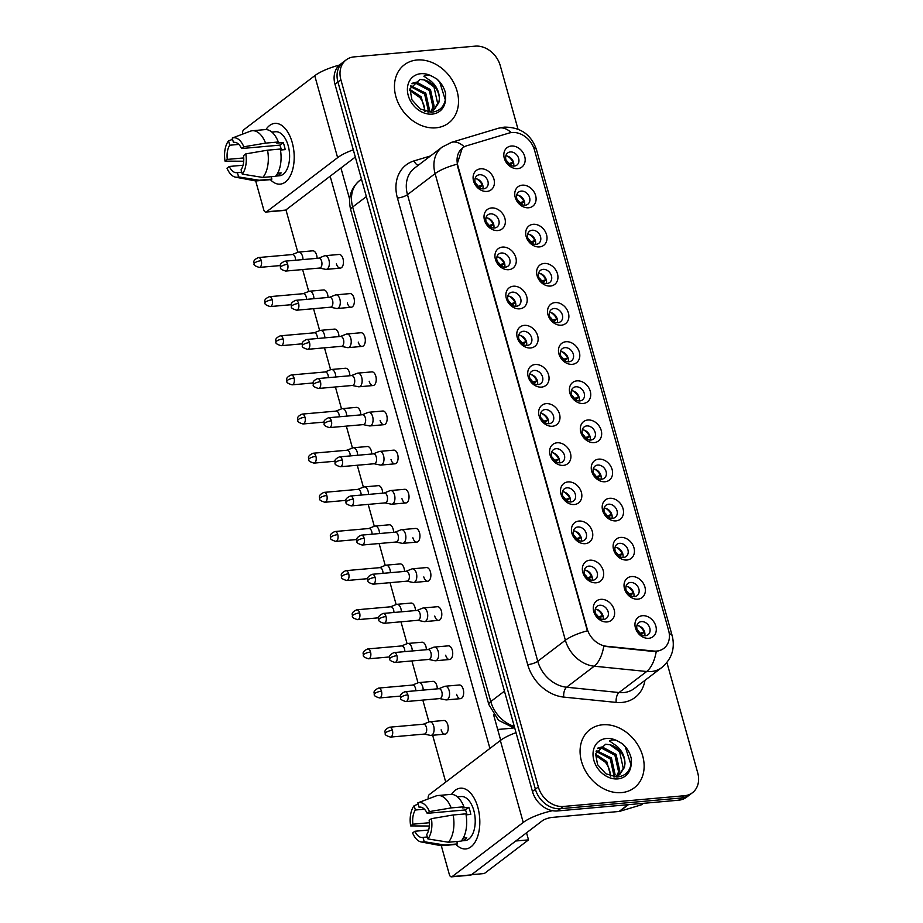 <?xml version="1.0" encoding="UTF-8"?>
<svg xmlns="http://www.w3.org/2000/svg" width="923" height="923" viewBox="0 0 923 923"><rect width="100%" height="100%" fill="white"/><g stroke="black" fill="none" stroke-linecap="round" stroke-linejoin="round"><path stroke-width="1.38" d="M497.832 230.554A12.195 9.692 -127.3 0 1 484.483 220.159A12.195 9.692 -127.3 0 1 491.521 207.952A12.195 9.692 -127.3 0 1 504.881 218.347A12.195 9.692 -127.3 0 1 497.832 230.554M490.494 213.871A7.626 6.057 52.7 0 0 487.852 214.874A7.626 6.057 52.7 0 0 486.721 223.112A7.626 6.057 52.7 0 0 494.44 228.004A7.626 6.057 52.7 0 0 497.093 227A7.626 6.057 52.7 0 0 498.224 218.763A7.626 6.057 52.7 0 0 490.494 213.871M508.758 269.701A12.195 9.692 -127.3 0 1 495.409 259.294A12.195 9.692 -127.3 0 1 502.447 247.087A12.195 9.692 -127.3 0 1 515.807 257.482A12.195 9.692 -127.3 0 1 508.758 269.701M501.42 253.006A7.626 6.057 52.7 0 0 498.778 254.01A7.626 6.057 52.7 0 0 497.647 262.247A7.626 6.057 52.7 0 0 505.366 267.139A7.626 6.057 52.7 0 0 508.019 266.136A7.626 6.057 52.7 0 0 509.15 257.898A7.626 6.057 52.7 0 0 501.42 253.006M519.695 308.836A12.195 9.692 -127.3 0 1 506.335 298.441A12.195 9.692 -127.3 0 1 513.384 286.222A12.195 9.692 -127.3 0 1 526.733 296.629A12.195 9.692 -127.3 0 1 519.695 308.836M512.357 292.153A7.626 6.057 52.7 0 0 509.704 293.145A7.626 6.057 52.7 0 0 508.573 301.394A7.626 6.057 52.7 0 0 516.292 306.274A7.626 6.057 52.7 0 0 518.945 305.282A7.626 6.057 52.7 0 0 520.076 297.033A7.626 6.057 52.7 0 0 512.357 292.153M530.621 347.971A12.195 9.692 -127.3 0 1 517.261 337.576A12.195 9.692 -127.3 0 1 524.31 325.369A12.195 9.692 -127.3 0 1 537.659 335.764A12.195 9.692 -127.3 0 1 530.621 347.971M523.283 331.288A7.626 6.057 52.7 0 0 520.63 332.292A7.626 6.057 52.7 0 0 519.499 340.529A7.626 6.057 52.7 0 0 527.229 345.421A7.626 6.057 52.7 0 0 529.871 344.417A7.626 6.057 52.7 0 0 531.002 336.18A7.626 6.057 52.7 0 0 523.283 331.288M541.547 387.106A12.195 9.692 -127.3 0 1 528.187 376.711A12.195 9.692 -127.3 0 1 535.236 364.504A12.195 9.692 -127.3 0 1 548.585 374.9A12.195 9.692 -127.3 0 1 541.547 387.106M534.209 370.423A7.626 6.057 52.7 0 0 531.567 371.427A7.626 6.057 52.7 0 0 530.425 379.665A7.626 6.057 52.7 0 0 538.155 384.556A7.626 6.057 52.7 0 0 540.797 383.553A7.626 6.057 52.7 0 0 541.928 375.315A7.626 6.057 52.7 0 0 534.209 370.423M552.473 426.253A12.195 9.692 -127.3 0 1 539.113 415.846A12.195 9.692 -127.3 0 1 546.162 403.639A12.195 9.692 -127.3 0 1 559.523 414.046A12.195 9.692 -127.3 0 1 552.473 426.253M545.135 409.57A7.626 6.057 52.7 0 0 542.493 410.562A7.626 6.057 52.7 0 0 541.363 418.8A7.626 6.057 52.7 0 0 549.081 423.692A7.626 6.057 52.7 0 0 551.723 422.688A7.626 6.057 52.7 0 0 552.854 414.45A7.626 6.057 52.7 0 0 545.135 409.57M563.399 465.388A12.195 9.692 -127.3 0 1 550.05 454.993A12.195 9.692 -127.3 0 1 557.088 442.786A12.195 9.692 -127.3 0 1 570.449 453.181A12.195 9.692 -127.3 0 1 563.399 465.388M556.061 448.705A7.626 6.057 52.7 0 0 553.419 449.709A7.626 6.057 52.7 0 0 552.289 457.946A7.626 6.057 52.7 0 0 560.007 462.838A7.626 6.057 52.7 0 0 562.649 461.835A7.626 6.057 52.7 0 0 563.78 453.597A7.626 6.057 52.7 0 0 556.061 448.705M574.325 504.523A12.195 9.692 -127.3 0 1 560.976 494.128A12.195 9.692 -127.3 0 1 568.014 481.921A12.195 9.692 -127.3 0 1 581.375 492.317A12.195 9.692 -127.3 0 1 574.325 504.523M566.987 487.84A7.626 6.057 52.7 0 0 564.345 488.844A7.626 6.057 52.7 0 0 563.215 497.082A7.626 6.057 52.7 0 0 570.933 501.974A7.626 6.057 52.7 0 0 573.587 500.97A7.626 6.057 52.7 0 0 574.717 492.732A7.626 6.057 52.7 0 0 566.987 487.84M585.251 543.67A12.195 9.692 -127.3 0 1 571.902 533.263A12.195 9.692 -127.3 0 1 578.94 521.057A12.195 9.692 -127.3 0 1 592.301 531.452A12.195 9.692 -127.3 0 1 585.251 543.67M577.913 526.975A7.626 6.057 52.7 0 0 575.271 527.979A7.626 6.057 52.7 0 0 574.141 536.217A7.626 6.057 52.7 0 0 581.859 541.109A7.626 6.057 52.7 0 0 584.513 540.105A7.626 6.057 52.7 0 0 585.644 531.867A7.626 6.057 52.7 0 0 577.913 526.975M596.189 582.805A12.195 9.692 -127.3 0 1 582.828 572.41A12.195 9.692 -127.3 0 1 589.878 560.192A12.195 9.692 -127.3 0 1 603.227 570.599A12.195 9.692 -127.3 0 1 596.189 582.805M588.851 566.122A7.626 6.057 52.7 0 0 586.197 567.114A7.626 6.057 52.7 0 0 585.067 575.364A7.626 6.057 52.7 0 0 592.785 580.244A7.626 6.057 52.7 0 0 595.439 579.252A7.626 6.057 52.7 0 0 596.57 571.002A7.626 6.057 52.7 0 0 588.851 566.122M607.115 621.94A12.195 9.692 -127.3 0 1 593.754 611.545A12.195 9.692 -127.3 0 1 600.804 599.339A12.195 9.692 -127.3 0 1 614.153 609.734A12.195 9.692 -127.3 0 1 607.115 621.94M599.777 605.257A7.626 6.057 52.7 0 0 597.123 606.261A7.626 6.057 52.7 0 0 595.993 614.499A7.626 6.057 52.7 0 0 603.723 619.391A7.626 6.057 52.7 0 0 606.365 618.387A7.626 6.057 52.7 0 0 607.496 610.149A7.626 6.057 52.7 0 0 599.777 605.257M486.906 191.419A12.195 9.692 -127.3 0 1 473.557 181.023A12.195 9.692 -127.3 0 1 480.595 168.817A12.195 9.692 -127.3 0 1 493.955 179.212A12.195 9.692 -127.3 0 1 486.906 191.419M479.568 174.735A7.626 6.057 52.7 0 0 476.926 175.739A7.626 6.057 52.7 0 0 475.795 183.977A7.626 6.057 52.7 0 0 483.514 188.857A7.626 6.057 52.7 0 0 486.156 187.865A7.626 6.057 52.7 0 0 487.286 179.627A7.626 6.057 52.7 0 0 479.568 174.735M528.579 207.779A12.195 9.692 -127.3 0 1 515.23 197.384A12.195 9.692 -127.3 0 1 522.268 185.165A12.195 9.692 -127.3 0 1 535.628 195.572A12.195 9.692 -127.3 0 1 528.579 207.779M521.241 191.096A7.626 6.057 52.7 0 0 518.599 192.088A7.626 6.057 52.7 0 0 517.468 200.337A7.626 6.057 52.7 0 0 525.187 205.218A7.626 6.057 52.7 0 0 527.829 204.225A7.626 6.057 52.7 0 0 528.971 195.976A7.626 6.057 52.7 0 0 521.241 191.096M539.505 246.914A12.195 9.692 -127.3 0 1 526.156 236.519A12.195 9.692 -127.3 0 1 533.194 224.312A12.195 9.692 -127.3 0 1 546.554 234.707A12.195 9.692 -127.3 0 1 539.505 246.914M532.167 230.231A7.626 6.057 52.7 0 0 529.525 231.235A7.626 6.057 52.7 0 0 528.394 239.472A7.626 6.057 52.7 0 0 536.113 244.364A7.626 6.057 52.7 0 0 538.767 243.36A7.626 6.057 52.7 0 0 539.897 235.123A7.626 6.057 52.7 0 0 532.167 230.231M550.443 286.049A12.195 9.692 -127.3 0 1 537.082 275.654A12.195 9.692 -127.3 0 1 544.12 263.447A12.195 9.692 -127.3 0 1 557.48 273.843A12.195 9.692 -127.3 0 1 550.443 286.049M543.105 269.366A7.626 6.057 52.7 0 0 540.451 270.37A7.626 6.057 52.7 0 0 539.32 278.608A7.626 6.057 52.7 0 0 547.039 283.499A7.626 6.057 52.7 0 0 549.693 282.496A7.626 6.057 52.7 0 0 550.823 274.258A7.626 6.057 52.7 0 0 543.105 269.366M561.369 325.196A12.195 9.692 -127.3 0 1 548.008 314.789A12.195 9.692 -127.3 0 1 555.058 302.582A12.195 9.692 -127.3 0 1 568.406 312.989A12.195 9.692 -127.3 0 1 561.369 325.196M554.031 308.513A7.626 6.057 52.7 0 0 551.377 309.505A7.626 6.057 52.7 0 0 550.246 317.743A7.626 6.057 52.7 0 0 557.977 322.635A7.626 6.057 52.7 0 0 560.619 321.631A7.626 6.057 52.7 0 0 561.749 313.393A7.626 6.057 52.7 0 0 554.031 308.513M572.295 364.331A12.195 9.692 -127.3 0 1 558.934 353.936A12.195 9.692 -127.3 0 1 565.984 341.729A12.195 9.692 -127.3 0 1 579.332 352.125A12.195 9.692 -127.3 0 1 572.295 364.331M564.957 347.648A7.626 6.057 52.7 0 0 562.303 348.652A7.626 6.057 52.7 0 0 561.172 356.889A7.626 6.057 52.7 0 0 568.903 361.77A7.626 6.057 52.7 0 0 571.545 360.778A7.626 6.057 52.7 0 0 572.675 352.54A7.626 6.057 52.7 0 0 564.957 347.648M583.221 403.466A12.195 9.692 -127.3 0 1 569.86 393.071A12.195 9.692 -127.3 0 1 576.91 380.864A12.195 9.692 -127.3 0 1 590.27 391.26A12.195 9.692 -127.3 0 1 583.221 403.466M575.883 386.783A7.626 6.057 52.7 0 0 573.241 387.787A7.626 6.057 52.7 0 0 572.11 396.025A7.626 6.057 52.7 0 0 579.829 400.917A7.626 6.057 52.7 0 0 582.471 399.913A7.626 6.057 52.7 0 0 583.601 391.675A7.626 6.057 52.7 0 0 575.883 386.783M594.147 442.613A12.195 9.692 -127.3 0 1 580.786 432.206A12.195 9.692 -127.3 0 1 587.836 420A12.195 9.692 -127.3 0 1 601.196 430.395A12.195 9.692 -127.3 0 1 594.147 442.613M586.809 425.918A7.626 6.057 52.7 0 0 584.167 426.922A7.626 6.057 52.7 0 0 583.036 435.16A7.626 6.057 52.7 0 0 590.755 440.052A7.626 6.057 52.7 0 0 593.397 439.048A7.626 6.057 52.7 0 0 594.527 430.81A7.626 6.057 52.7 0 0 586.809 425.918M605.073 481.748A12.195 9.692 -127.3 0 1 591.724 471.353A12.195 9.692 -127.3 0 1 598.762 459.135A12.195 9.692 -127.3 0 1 612.122 469.542A12.195 9.692 -127.3 0 1 605.073 481.748M597.735 465.065A7.626 6.057 52.7 0 0 595.093 466.057A7.626 6.057 52.7 0 0 593.962 474.307A7.626 6.057 52.7 0 0 601.681 479.187A7.626 6.057 52.7 0 0 604.323 478.195A7.626 6.057 52.7 0 0 605.465 469.945A7.626 6.057 52.7 0 0 597.735 465.065M615.999 520.884A12.195 9.692 -127.3 0 1 602.65 510.488A12.195 9.692 -127.3 0 1 609.688 498.282A12.195 9.692 -127.3 0 1 623.048 508.677A12.195 9.692 -127.3 0 1 615.999 520.884M608.661 504.2A7.626 6.057 52.7 0 0 606.019 505.204A7.626 6.057 52.7 0 0 604.888 513.442A7.626 6.057 52.7 0 0 612.607 518.334A7.626 6.057 52.7 0 0 615.26 517.33A7.626 6.057 52.7 0 0 616.391 509.092A7.626 6.057 52.7 0 0 608.661 504.2M626.936 560.019A12.195 9.692 -127.3 0 1 613.576 549.623A12.195 9.692 -127.3 0 1 620.614 537.417A12.195 9.692 -127.3 0 1 633.974 547.812A12.195 9.692 -127.3 0 1 626.936 560.019M619.598 543.335A7.626 6.057 52.7 0 0 616.945 544.339A7.626 6.057 52.7 0 0 615.814 552.577A7.626 6.057 52.7 0 0 623.533 557.469A7.626 6.057 52.7 0 0 626.186 556.465A7.626 6.057 52.7 0 0 627.317 548.227A7.626 6.057 52.7 0 0 619.598 543.335M637.862 599.165A12.195 9.692 -127.3 0 1 624.502 588.759A12.195 9.692 -127.3 0 1 631.551 576.552A12.195 9.692 -127.3 0 1 644.9 586.959A12.195 9.692 -127.3 0 1 637.862 599.165M630.524 582.482A7.626 6.057 52.7 0 0 627.871 583.474A7.626 6.057 52.7 0 0 626.74 591.712A7.626 6.057 52.7 0 0 634.47 596.604A7.626 6.057 52.7 0 0 637.112 595.6A7.626 6.057 52.7 0 0 638.243 587.363A7.626 6.057 52.7 0 0 630.524 582.482M648.788 638.301A12.195 9.692 -127.3 0 1 635.428 627.905A12.195 9.692 -127.3 0 1 642.477 615.699A12.195 9.692 -127.3 0 1 655.826 626.094A12.195 9.692 -127.3 0 1 648.788 638.301M641.45 621.617A7.626 6.057 52.7 0 0 638.797 622.621A7.626 6.057 52.7 0 0 637.666 630.859A7.626 6.057 52.7 0 0 645.396 635.739A7.626 6.057 52.7 0 0 648.038 634.747A7.626 6.057 52.7 0 0 649.169 626.509A7.626 6.057 52.7 0 0 641.45 621.617M517.653 168.644A12.195 9.692 -127.3 0 1 504.293 158.237A12.195 9.692 -127.3 0 1 511.342 146.03A12.195 9.692 -127.3 0 1 524.702 156.425A12.195 9.692 -127.3 0 1 517.653 168.644M510.315 151.949A7.626 6.057 52.7 0 0 507.673 152.953A7.626 6.057 52.7 0 0 506.542 161.19A7.626 6.057 52.7 0 0 514.261 166.082A7.626 6.057 52.7 0 0 516.903 165.079A7.626 6.057 52.7 0 0 518.034 156.841A7.626 6.057 52.7 0 0 510.315 151.949M509.035 133.062A20.583 16.349 -127.3 0 1 511.942 132.508A20.583 16.349 -127.3 0 1 534.486 150.057L668.61 630.455A20.583 16.349 -127.3 0 1 663.868 648.361A20.583 16.349 -127.3 0 1 653.657 651.038L606.596 646.273A20.583 16.349 -127.3 0 1 587.132 628.748L457.866 165.794A20.583 16.349 -127.3 0 1 462.608 147.888A20.583 16.349 -127.3 0 1 466.842 145.742L509.035 133.062M505.804 155.86A7.626 6.057 -127.3 0 1 513.615 166.105M636.939 625.517A7.626 6.057 -127.3 0 1 644.739 635.762M626.013 586.382A7.626 6.057 -127.3 0 1 633.813 596.627M615.087 547.247A7.626 6.057 -127.3 0 1 622.887 557.492M604.161 508.1A7.626 6.057 -127.3 0 1 611.961 518.345M593.235 468.965A7.626 6.057 -127.3 0 1 601.035 479.21M582.298 429.83A7.626 6.057 -127.3 0 1 590.109 440.075M571.372 390.694A7.626 6.057 -127.3 0 1 579.183 400.94M560.446 351.548A7.626 6.057 -127.3 0 1 568.245 361.793M549.52 312.412A7.626 6.057 -127.3 0 1 557.319 322.658M538.594 273.277A7.626 6.057 -127.3 0 1 546.393 283.523M527.668 234.13A7.626 6.057 -127.3 0 1 535.467 244.376M516.742 194.995A7.626 6.057 -127.3 0 1 524.541 205.241M475.057 178.635A7.626 6.057 -127.3 0 1 482.867 188.88M595.266 609.168A7.626 6.057 -127.3 0 1 603.065 619.402M584.34 570.022A7.626 6.057 -127.3 0 1 592.139 580.267M573.414 530.887A7.626 6.057 -127.3 0 1 581.213 541.132M562.488 491.751A7.626 6.057 -127.3 0 1 570.287 501.997M551.562 452.605A7.626 6.057 -127.3 0 1 559.361 462.85M540.624 413.469A7.626 6.057 -127.3 0 1 548.435 423.715M529.698 374.334A7.626 6.057 -127.3 0 1 537.498 384.579M518.772 335.199A7.626 6.057 -127.3 0 1 526.572 345.433M507.846 296.052A7.626 6.057 -127.3 0 1 515.645 306.298M496.92 256.917A7.626 6.057 -127.3 0 1 504.719 267.162M485.994 217.782A7.626 6.057 -127.3 0 1 493.793 228.027M417.023 59.995A36.585 29.063 52.7 0 0 404.332 64.806A36.585 29.063 52.7 0 0 398.886 104.357A36.585 29.063 52.7 0 0 435.956 127.824A36.585 29.063 52.7 0 0 448.659 123.013A36.585 29.063 52.7 0 0 454.093 83.462A36.585 29.063 52.7 0 0 417.023 59.995A36.585 29.063 52.7 0 0 404.332 64.806A36.585 29.063 52.7 0 0 398.886 104.357A36.585 29.063 52.7 0 0 435.956 127.824A36.585 29.063 52.7 0 0 448.659 123.013A36.585 29.063 52.7 0 0 454.093 83.462A36.585 29.063 52.7 0 0 417.023 59.995M602.638 724.786A36.585 29.063 52.7 0 0 589.935 729.597A36.585 29.063 52.7 0 0 584.501 769.136A36.585 29.063 52.7 0 0 621.571 792.615A36.585 29.063 52.7 0 0 634.274 787.804A36.585 29.063 52.7 0 0 639.708 748.253A36.585 29.063 52.7 0 0 602.638 724.786A36.585 29.063 52.7 0 0 589.935 729.597A36.585 29.063 52.7 0 0 584.501 769.136A36.585 29.063 52.7 0 0 621.571 792.615A36.585 29.063 52.7 0 0 634.274 787.804A36.585 29.063 52.7 0 0 639.708 748.253A36.585 29.063 52.7 0 0 602.638 724.786M517.999 129.151L500.266 65.648A22.867 18.16 52.7 0 0 475.218 46.15L354.097 56.891A22.867 18.16 52.7 0 0 346.16 59.891L340.264 64.379A22.867 18.16 52.7 0 0 334.991 84.27L532.444 791.449A22.867 18.16 52.7 0 0 557.48 810.948L678.613 800.206L681.555 797.957A22.867 18.16 52.7 0 0 689.493 794.957A22.867 18.16 52.7 0 1 681.555 797.957L560.434 808.698L681.555 797.957L684.508 795.718A22.867 18.16 52.7 0 0 692.446 792.719A22.867 18.16 52.7 0 0 697.719 772.828L666.914 662.529M532.444 791.449L535.386 789.2A22.867 18.16 52.7 0 0 560.434 808.698A22.867 18.16 52.7 0 1 535.386 789.2L337.945 82.032L535.386 789.2L538.34 786.961A22.867 18.16 52.7 0 0 563.376 806.46L684.508 795.718M343.206 62.141A22.867 18.16 52.7 0 0 337.945 82.032A22.867 18.16 52.7 0 1 343.206 62.141M658.918 650.853L653.126 651.442L603.78 646.25A26.675 13.003 95.8 0 1 594.227 666.198A30.494 24.217 -127.3 0 1 565.384 640.239A26.675 7.257 164.4 0 1 587.386 630.824L457.508 166.071L457.104 164.213L462.25 148.176M346.16 59.891A22.867 18.16 52.7 0 0 340.887 79.782L538.34 786.961M678.613 800.206A22.867 18.16 52.7 0 0 686.55 797.207L692.446 792.719M510.673 157.902A12.195 9.692 -127.3 0 1 512.934 160.879M509.969 164.963L513.476 162.286M508.527 163.856L508.873 163.59A8.388 6.657 52.7 0 0 506.196 160.417M302.998 259.571A6.865 3.727 -95.1 0 0 302.548 256.386A6.865 3.727 -95.1 0 0 298.625 252.071A6.865 3.727 -95.1 0 0 298.037 252.221L292.199 254.552M295.568 260.228A4.95 2.688 -95.1 0 0 295.256 257.644A4.95 2.688 -95.1 0 0 292.418 254.54L258.44 257.552C251.471 260.69 254.598 263.009 254.102 263.816A4.95 1.35 164.4 0 1 254.736 262.847A4.95 1.35 -15.6 0 1 261.267 260.667A4.95 2.688 -95.1 0 0 258.44 257.552M508.873 163.59L513.453 162.194M512.969 162.24A11.434 9.08 52.7 0 0 507.362 156.079M479.925 180.677A12.195 9.692 -127.3 0 1 482.187 183.654M479.222 187.738L482.729 185.062M477.779 186.631L478.126 186.377A8.388 6.657 52.7 0 0 475.449 183.204M319.462 268.062L325.611 269.343A6.865 3.727 -95.1 0 0 326.223 269.378A6.865 3.727 -95.1 0 0 327.388 268.905A6.865 3.727 -95.1 0 0 328.934 260.021A6.865 3.727 -95.1 0 0 325.011 255.706A6.865 3.727 -95.1 0 0 324.423 255.856L318.585 258.198M319.243 268.016A4.95 2.688 -95.1 0 0 319.681 268.039A4.95 2.688 -95.1 0 0 320.523 267.705A4.95 2.688 -95.1 0 0 321.631 261.29A4.95 2.688 -95.1 0 0 318.804 258.175L284.826 261.186C277.858 264.324 280.984 266.643 280.488 267.451A4.95 1.35 164.4 0 1 281.123 266.493A4.95 1.35 -15.6 0 1 287.653 264.301A4.95 2.688 -95.1 0 0 284.826 261.186M478.126 186.377L482.706 184.981M482.221 185.015A11.434 9.08 52.7 0 0 476.614 178.866M521.599 197.037A12.195 9.692 -127.3 0 1 523.86 200.014M520.895 204.098L524.402 201.422M519.453 202.991L519.799 202.737A8.388 6.657 52.7 0 0 517.122 199.564M313.924 298.717A6.865 3.727 -95.1 0 0 313.474 295.522A6.865 3.727 -95.1 0 0 309.551 291.207A6.865 3.727 -95.1 0 0 308.963 291.356L303.125 293.699M306.494 299.375A4.95 2.688 -95.1 0 0 306.182 296.791A4.95 2.688 -95.1 0 0 303.344 293.676L269.366 296.687C262.397 299.825 265.536 302.144 265.039 302.952A4.95 1.35 164.4 0 1 265.662 301.994A4.95 1.35 -15.6 0 1 272.204 299.802A4.95 2.688 -95.1 0 0 269.366 296.687M519.799 202.737L524.379 201.329M523.895 201.376A11.434 9.08 52.7 0 0 518.288 195.226M532.525 236.173A12.195 9.692 -127.3 0 1 534.786 239.149M531.821 243.234L535.34 240.557M530.379 242.138L530.725 241.872A8.388 6.657 52.7 0 0 528.048 238.699M324.85 337.853A6.865 3.727 -95.1 0 0 324.4 334.657A6.865 3.727 -95.1 0 0 320.477 330.353A6.865 3.727 -95.1 0 0 319.889 330.492L314.062 332.834M317.431 338.51A4.95 2.688 -95.1 0 0 317.108 335.926A4.95 2.688 -95.1 0 0 314.281 332.811L280.292 335.822C273.323 338.96 276.462 341.279 275.965 342.098A4.95 1.35 164.4 0 1 276.588 341.129A4.95 1.35 -15.6 0 1 283.13 338.937A4.95 2.688 -95.1 0 0 280.292 335.822M530.725 241.872L535.305 240.476M534.821 240.511A11.434 9.08 52.7 0 0 529.214 234.361M543.451 275.319A12.195 9.692 -127.3 0 1 545.724 278.296M542.747 282.38L546.266 279.704M541.305 281.273L541.651 281.007A8.388 6.657 52.7 0 0 538.974 277.835M335.776 376.988A6.865 3.727 -95.1 0 0 335.326 373.792A6.865 3.727 -95.1 0 0 331.415 369.488A6.865 3.727 -95.1 0 0 330.815 369.627L324.988 371.969M328.357 377.645A4.95 2.688 -95.1 0 0 328.034 375.061A4.95 2.688 -95.1 0 0 325.208 371.957L291.23 374.969C284.261 378.107 287.388 380.414 286.891 381.234A4.95 1.35 164.4 0 1 287.514 380.264A4.95 1.35 -15.6 0 1 294.056 378.072A4.95 2.688 -95.1 0 0 291.23 374.969M541.651 281.007L546.231 279.611M545.747 279.657A11.434 9.08 52.7 0 0 540.14 273.496M554.377 314.455A12.195 9.692 -127.3 0 1 556.65 317.431M553.673 321.516L557.192 318.839M552.231 320.408L552.577 320.143A8.388 6.657 52.7 0 0 549.9 316.97M346.702 416.135A6.865 3.727 -95.1 0 0 346.263 412.939A6.865 3.727 -95.1 0 0 342.341 408.624A6.865 3.727 -95.1 0 0 341.741 408.774L335.914 411.104M339.283 416.792A4.95 2.688 -95.1 0 0 338.96 414.208A4.95 2.688 -95.1 0 0 336.134 411.093L302.156 414.104C295.187 417.242 298.314 419.561 297.817 420.369A4.95 1.35 164.4 0 1 298.441 419.411A4.95 1.35 -15.6 0 1 304.982 417.219A4.95 2.688 -95.1 0 0 302.156 414.104M552.577 320.143L557.169 318.747M556.673 318.793A11.434 9.08 52.7 0 0 551.066 312.643M490.851 219.824A12.195 9.692 -127.3 0 1 493.113 222.801M490.148 226.885L493.655 224.197M488.705 225.777L489.052 225.512A8.388 6.657 52.7 0 0 486.375 222.339M330.388 307.197L336.537 308.478A6.865 3.727 -95.1 0 0 337.149 308.513A6.865 3.727 -95.1 0 0 338.314 308.04A6.865 3.727 -95.1 0 0 339.86 299.156A6.865 3.727 -95.1 0 0 335.937 294.852A6.865 3.727 -95.1 0 0 335.349 294.991L329.511 297.333M330.169 307.151A4.95 2.688 -95.1 0 0 330.607 307.186A4.95 2.688 -95.1 0 0 331.449 306.84A4.95 2.688 -95.1 0 0 332.568 300.425A4.95 2.688 -95.1 0 0 329.73 297.31L295.752 300.321C288.784 303.459 291.91 305.778 291.414 306.598A4.95 1.35 164.4 0 1 292.049 305.628A4.95 1.35 -15.6 0 1 298.579 303.436A4.95 2.688 -95.1 0 0 295.752 300.321M489.052 225.512L493.632 224.116M493.147 224.162A11.434 9.08 52.7 0 0 487.54 218.001M501.777 258.959A12.195 9.692 -127.3 0 1 504.039 261.936M501.074 266.02L504.593 263.343M499.631 264.913L499.978 264.647A8.388 6.657 52.7 0 0 497.301 261.474M341.314 346.344L347.475 347.613A6.865 3.727 -95.1 0 0 348.075 347.648A6.865 3.727 -95.1 0 0 349.252 347.175A6.865 3.727 -95.1 0 0 350.786 338.291A6.865 3.727 -95.1 0 0 346.863 333.988A6.865 3.727 -95.1 0 0 346.275 334.126L340.437 336.468M341.095 346.298A4.95 2.688 -95.1 0 0 341.533 346.321A4.95 2.688 -95.1 0 0 342.375 345.975A4.95 2.688 -95.1 0 0 343.494 339.56A4.95 2.688 -95.1 0 0 340.656 336.445L306.678 339.468C299.71 342.606 302.836 344.914 302.34 345.733A4.95 1.35 164.4 0 1 302.975 344.764A4.95 1.35 -15.6 0 1 309.517 342.571A4.95 2.688 -95.1 0 0 306.678 339.468M499.978 264.647L504.558 263.251M504.073 263.297A11.434 9.08 52.7 0 0 498.466 257.148M512.703 298.094A12.195 9.692 -127.3 0 1 514.976 301.071M512 305.155L515.519 302.479M510.557 304.048L510.904 303.794A8.388 6.657 52.7 0 0 508.227 300.621M352.24 385.479L358.401 386.76A6.865 3.727 -95.1 0 0 359.001 386.795A6.865 3.727 -95.1 0 0 360.178 386.322A6.865 3.727 -95.1 0 0 361.712 377.438A6.865 3.727 -95.1 0 0 357.789 373.123A6.865 3.727 -95.1 0 0 357.201 373.273L351.363 375.603M352.021 385.433A4.95 2.688 -95.1 0 0 352.459 385.456A4.95 2.688 -95.1 0 0 353.301 385.11A4.95 2.688 -95.1 0 0 354.42 378.695A4.95 2.688 -95.1 0 0 351.582 375.592L317.604 378.603C310.636 381.741 313.774 384.06 313.278 384.868A4.95 1.35 164.4 0 1 313.901 383.91A4.95 1.35 -15.6 0 1 320.443 381.718A4.95 2.688 -95.1 0 0 317.604 378.603M510.904 303.794L515.495 302.386M514.999 302.432A11.434 9.08 52.7 0 0 509.392 296.283M439.371 98.888A17.225 13.683 52.7 0 0 424.361 79.978L420.034 79.436L409.939 88.862L411.958 99.846L420.242 108.983L431.26 112.237C439.406 111.464 444.171 106.953 445.578 98.68L445.671 93.788C444.367 87.997 441.413 83.058 436.833 78.963L432.299 76.413C429.23 74.821 426.414 74.751 423.865 76.194L431.318 81.397C436.602 86.093 439.29 91.919 439.371 98.888L438.829 102.603L434.122 109.756L428.791 112.133M410.816 85.793L425.791 93.165L429.472 109.722L428.607 112.11M410.504 86.589L424.626 94.054L428.307 110.61L427.857 111.995M412.35 83.22L416.538 82.124L430.464 89.6L434.145 106.157L431.572 111.268M411.935 83.762L415.373 83.012L429.299 90.489L432.979 107.056L430.868 111.545M424.361 79.978L433.972 86.924L437.652 103.491L433.522 110.183M424.615 111.141A17.225 13.683 52.7 0 0 421.788 100.503L419.942 97.607L409.777 90.512M409.87 89.404L421.119 96.719L425.191 111.325M436.833 78.963L439.729 82.159L445.359 100.007M624.986 763.679A17.225 13.683 52.7 0 0 609.976 744.769L605.65 744.226L595.554 753.653L597.573 764.636L605.857 773.762L616.864 777.028C625.009 776.255 629.786 771.732 631.194 763.471L631.274 758.579C629.971 752.787 627.029 747.849 622.448 743.753L617.914 741.204C614.845 739.611 612.03 739.542 609.48 740.984L616.922 746.188C622.217 750.884 624.906 756.71 624.986 763.679L624.433 767.394L619.737 774.547L614.406 776.924M596.42 750.584L611.407 757.945L615.087 774.512L614.21 776.889M596.12 751.38L610.23 758.844L613.91 775.401L613.472 776.785M597.966 748.011L602.154 746.915L616.079 754.391L619.76 770.947L617.187 776.047M597.55 748.553L600.977 747.803L614.914 755.279L618.595 771.847L616.472 776.335M609.976 744.769L619.587 751.714L623.267 768.282L619.137 774.974M610.23 775.92A17.225 13.683 52.7 0 0 607.403 765.294L605.557 762.398L595.393 755.302M595.485 754.195L606.723 761.51L610.795 776.116M622.448 743.753L625.332 746.949L630.963 764.786M265.916 129.589A30.494 16.556 84.9 0 1 292.222 142.546A30.494 16.556 84.9 0 1 289.603 177.089A30.494 16.556 84.9 0 1 270.347 179.604A30.494 16.556 84.9 0 0 280.188 184.138A30.494 16.556 84.9 0 0 292.222 142.546A30.494 16.556 84.9 0 0 274.8 123.394A30.494 16.556 84.9 0 0 265.916 129.589M339.422 65.072A30.494 8.295 164.4 0 0 314.743 75.709L243.66 129.843A3.807 2.065 -95.1 0 0 242.657 134.112M353.301 149.826A30.494 8.295 164.4 0 0 337.622 157.66L266.539 211.794L285.668 210.098L355.32 157.048M285.668 210.098A3.807 2.065 84.9 0 1 285.011 210.363L265.893 212.059A3.807 2.065 -95.1 0 1 263.713 209.671L255.671 180.873M265.893 212.059A3.807 2.065 -95.1 0 0 266.539 211.794M451.532 794.38A30.494 16.556 84.9 0 1 477.837 807.337A30.494 16.556 84.9 0 1 475.218 841.88A30.494 16.556 84.9 0 1 455.962 844.395A30.494 16.556 84.9 0 0 465.792 848.929A30.494 16.556 84.9 0 0 477.837 807.337A30.494 16.556 84.9 0 0 460.404 788.184A30.494 16.556 84.9 0 0 451.532 794.38M516.026 732.666A30.494 8.295 164.4 0 0 500.347 740.5L429.264 794.634A3.807 2.065 -95.1 0 0 428.26 798.903M552.531 810.694A30.494 8.295 164.4 0 0 523.237 822.451L452.155 876.585L471.272 874.889L542.355 820.755A7.626 2.077 -15.6 0 1 552.416 817.386L619.079 811.467L627.975 804.694M471.272 874.889A3.807 2.065 84.9 0 1 470.626 875.154L451.497 876.85A3.807 2.065 -95.1 0 1 449.328 874.462L441.286 845.664M451.497 876.85A3.807 2.065 -95.1 0 0 452.155 876.585M643.366 803.333L641.762 804.556A3.807 3.023 -127.3 0 1 640.977 804.948L619.61 811.363A3.807 3.023 -127.3 0 1 619.079 811.467M439.671 698.584L445.821 699.865A6.865 3.727 -95.1 0 0 446.432 699.899A6.865 3.727 -95.1 0 0 447.597 699.426A6.865 3.727 -95.1 0 0 449.132 690.542A6.865 3.727 -95.1 0 0 445.221 686.239L459.308 684.981A6.865 3.727 84.9 0 1 463.219 689.296A6.865 3.727 84.9 0 1 460.519 698.653A6.865 3.727 84.9 0 1 456.597 694.338M428.734 659.449L434.895 660.73A6.865 3.727 -95.1 0 0 435.494 660.764A6.865 3.727 -95.1 0 0 436.671 660.291A6.865 3.727 -95.1 0 0 438.206 651.407A6.865 3.727 -95.1 0 0 434.283 647.092L448.382 645.846A6.865 3.727 84.9 0 1 452.293 650.15A6.865 3.727 84.9 0 1 449.593 659.507A6.865 3.727 84.9 0 1 445.671 655.203M417.807 620.314L423.969 621.583A6.865 3.727 -95.1 0 0 424.568 621.617A6.865 3.727 -95.1 0 0 425.745 621.144A6.865 3.727 -95.1 0 0 427.28 612.261A6.865 3.727 -95.1 0 0 423.357 607.957L437.444 606.711A6.865 3.727 84.9 0 1 441.367 611.014A6.865 3.727 84.9 0 1 438.656 620.371A6.865 3.727 84.9 0 1 434.745 616.068M406.881 581.167L413.031 582.448A6.865 3.727 -95.1 0 0 413.642 582.482A6.865 3.727 -95.1 0 0 414.808 582.009A6.865 3.727 -95.1 0 0 416.354 573.125A6.865 3.727 -95.1 0 0 412.431 568.822L426.518 567.564A6.865 3.727 84.9 0 1 430.441 571.879A6.865 3.727 84.9 0 1 427.73 581.236A6.865 3.727 84.9 0 1 423.807 576.921M395.955 542.032L402.105 543.312A6.865 3.727 -95.1 0 0 402.716 543.347A6.865 3.727 -95.1 0 0 403.882 542.874A6.865 3.727 -95.1 0 0 405.428 533.99A6.865 3.727 -95.1 0 0 401.505 529.675L415.592 528.429A6.865 3.727 84.9 0 1 419.515 532.744A6.865 3.727 84.9 0 1 416.804 542.101A6.865 3.727 84.9 0 1 412.881 537.786M424.211 734.085L430.36 735.366A6.865 3.727 -95.1 0 0 430.972 735.4A6.865 3.727 -95.1 0 0 432.137 734.927A6.865 3.727 -95.1 0 0 433.683 726.043A6.865 3.727 -95.1 0 0 429.76 721.74L443.848 720.482A6.865 3.727 84.9 0 1 447.77 724.797A6.865 3.727 84.9 0 1 445.059 734.154A6.865 3.727 84.9 0 1 441.136 729.839M423.196 690.104A6.865 3.727 -95.1 0 0 422.757 686.908A6.865 3.727 -95.1 0 0 418.834 682.593L432.922 681.347A6.865 3.727 84.9 0 1 436.844 685.651A6.865 3.727 84.9 0 1 437.283 688.846M412.269 650.957A6.865 3.727 -95.1 0 0 411.82 647.761A6.865 3.727 -95.1 0 0 407.908 643.458L421.996 642.212A6.865 3.727 84.9 0 1 425.918 646.515A6.865 3.727 84.9 0 1 426.357 649.711M401.343 611.822A6.865 3.727 -95.1 0 0 400.894 608.626A6.865 3.727 -95.1 0 0 396.971 604.323L411.07 603.065A6.865 3.727 84.9 0 1 414.981 607.38A6.865 3.727 84.9 0 1 415.431 610.576M390.417 572.687A6.865 3.727 -95.1 0 0 389.968 569.491A6.865 3.727 -95.1 0 0 386.045 565.176L400.132 563.93A6.865 3.727 84.9 0 1 404.055 568.245A6.865 3.727 84.9 0 1 404.505 571.429M385.029 502.897L391.179 504.166A6.865 3.727 -95.1 0 0 391.79 504.212A6.865 3.727 -95.1 0 0 392.956 503.727A6.865 3.727 -95.1 0 0 394.502 494.855A6.865 3.727 -95.1 0 0 390.579 490.54L404.666 489.294A6.865 3.727 84.9 0 1 408.589 493.597A6.865 3.727 84.9 0 1 405.878 502.954A6.865 3.727 84.9 0 1 401.955 498.651M374.103 463.75L380.253 465.03A6.865 3.727 -95.1 0 0 380.864 465.065A6.865 3.727 -95.1 0 0 382.03 464.592A6.865 3.727 -95.1 0 0 383.564 455.708A6.865 3.727 -95.1 0 0 379.653 451.405L393.74 450.147A6.865 3.727 84.9 0 1 397.663 454.462A6.865 3.727 84.9 0 1 394.952 463.819A6.865 3.727 84.9 0 1 391.029 459.516M363.166 424.615L369.327 425.895A6.865 3.727 -95.1 0 0 369.938 425.93A6.865 3.727 -95.1 0 0 371.104 425.457A6.865 3.727 -95.1 0 0 372.638 416.573A6.865 3.727 -95.1 0 0 368.727 412.269L382.814 411.012A6.865 3.727 84.9 0 1 386.725 415.327A6.865 3.727 84.9 0 1 384.026 424.684A6.865 3.727 84.9 0 1 380.103 420.369M379.491 533.54A6.865 3.727 -95.1 0 0 379.041 530.356A6.865 3.727 -95.1 0 0 375.119 526.041L389.206 524.795A6.865 3.727 84.9 0 1 393.129 529.098A6.865 3.727 84.9 0 1 393.579 532.294M368.554 494.405A6.865 3.727 -95.1 0 0 368.115 491.209A6.865 3.727 -95.1 0 0 364.193 486.906L378.28 485.66A6.865 3.727 84.9 0 1 382.203 489.963A6.865 3.727 84.9 0 1 382.653 493.159M357.789 373.123L371.888 371.877A6.865 3.727 84.9 0 1 375.799 376.18A6.865 3.727 84.9 0 1 373.1 385.537A6.865 3.727 84.9 0 1 369.177 381.234M346.863 333.988L360.951 332.741A6.865 3.727 84.9 0 1 364.873 337.045A6.865 3.727 84.9 0 1 362.162 346.402A6.865 3.727 84.9 0 1 358.251 342.098M335.937 294.852L350.025 293.595A6.865 3.727 84.9 0 1 353.947 297.91A6.865 3.727 84.9 0 1 351.236 307.267A6.865 3.727 84.9 0 1 347.313 302.952M342.341 408.624L356.428 407.378A6.865 3.727 84.9 0 1 360.351 411.681A6.865 3.727 84.9 0 1 360.789 414.877M331.415 369.488L345.502 368.242A6.865 3.727 84.9 0 1 349.425 372.546A6.865 3.727 84.9 0 1 349.863 375.742M320.477 330.353L334.576 329.096A6.865 3.727 84.9 0 1 338.487 333.411A6.865 3.727 84.9 0 1 338.937 336.607M309.551 291.207L323.638 289.96A6.865 3.727 84.9 0 1 327.561 294.275A6.865 3.727 84.9 0 1 328.011 297.46M357.628 455.27A6.865 3.727 -95.1 0 0 357.189 452.074A6.865 3.727 -95.1 0 0 353.267 447.77L367.354 446.513A6.865 3.727 84.9 0 1 371.277 450.828A6.865 3.727 84.9 0 1 371.715 454.024M325.011 255.706L339.099 254.46A6.865 3.727 84.9 0 1 343.021 258.775A6.865 3.727 84.9 0 1 340.31 268.132A6.865 3.727 84.9 0 1 336.387 263.816M298.625 252.071L312.712 250.825A6.865 3.727 84.9 0 1 316.635 255.129A6.865 3.727 84.9 0 1 317.085 258.325M340.933 168.009L349.679 199.345M493.517 714.517L500.693 740.234M526.537 832.8L528.521 839.872L484.321 873.539L471.572 874.669L515.761 841.003L528.521 839.872M445.728 782.104L432.645 735.25M428.941 721.971L422.826 700.084M418.015 682.835L411.9 660.937M407.078 643.689L400.974 621.802M396.152 604.553L390.037 582.667M385.226 565.418L379.111 543.52M374.3 526.283L368.185 504.385M363.374 487.136L357.259 465.25M352.448 448.001L346.333 426.114M341.522 408.866L335.407 386.968M330.584 369.719L324.481 347.833M319.658 330.584L313.543 308.697M308.732 291.449L302.617 269.551M297.806 252.314L285.957 209.879M330.157 176.212L489.917 748.438M243.741 157.937L227.3 159.402A15.241 8.284 84.9 0 1 229.758 145.223L238.826 144.415M234.707 142.304L233.438 142.419A15.241 8.284 84.9 0 1 234.073 142.315A15.241 8.284 84.9 0 1 241.561 148.534L279.807 145.142A15.241 8.284 -95.1 0 1 281.03 148.499A15.241 8.284 -95.1 0 1 281.388 149.964M271.835 132.081L275.539 131.747A22.106 11.999 84.9 0 1 288.172 145.638A22.106 11.999 84.9 0 1 279.438 175.785L275.735 176.108M249.948 131.354A25.152 13.66 84.9 0 1 250.295 131.216A25.152 13.66 84.9 0 1 252.314 130.743L265.063 129.612A25.152 13.66 84.9 0 1 278.319 141.992L276.819 143.123L283.199 142.557A22.106 11.999 84.9 0 1 284.342 145.972A22.106 11.999 84.9 0 1 285.172 149.63L280.465 150.045M275.977 175.82L277.454 175.693A22.106 11.999 84.9 0 0 281.146 172.889L277.685 173.189M280.292 149.053A25.152 13.66 84.9 0 1 275.562 176.316L262.813 177.447L242.288 174.124L241.076 169.774A15.241 8.284 84.9 0 0 243.534 155.595L245.795 153.876L267.543 150.184L280.292 149.053M241.745 172.197L237.396 172.578L238.607 176.928L259.132 180.25L271.881 179.12L271.212 176.697M271.881 179.12A25.152 13.66 84.9 0 1 269.516 179.731L256.767 180.862A25.152 13.66 84.9 0 1 254.679 180.746L235.527 177.158A19.821 10.764 84.9 0 1 227 168.182L229.273 166.463L243.037 165.24M278.319 141.992L265.57 143.123L243.822 146.803L241.561 148.534M252.314 130.743A25.152 13.66 84.9 0 1 265.57 143.123M267.543 150.184A25.152 13.66 84.9 0 1 262.813 177.447M259.132 180.25A25.152 13.66 84.9 0 1 256.767 180.862M233.438 142.419L232.227 138.069L250.295 131.216M232.227 138.069A19.821 10.764 84.9 0 1 243.822 146.803M245.795 153.876A19.821 10.764 84.9 0 1 242.288 174.124M238.607 176.928A19.821 10.764 84.9 0 1 235.527 177.158M237.396 172.578A15.241 8.284 84.9 0 1 236.761 172.682A15.241 8.284 84.9 0 1 229.273 166.463M227.3 159.402L225.027 161.121L243.695 161.225M225.027 161.121A19.821 10.764 84.9 0 1 228.535 140.873L229.758 145.223M232.573 139.338L228.535 140.873M283.199 142.557L279.807 145.142M277.062 174.274L277.454 175.693M429.357 822.728L412.904 824.193A15.241 8.284 84.9 0 1 415.362 810.013L424.442 809.206M420.323 807.094L419.054 807.21A15.241 8.284 84.9 0 1 419.677 807.106A15.241 8.284 84.9 0 1 427.176 813.325L465.423 809.933A15.241 8.284 -95.1 0 1 466.646 813.29A15.241 8.284 -95.1 0 1 467.003 814.755M457.439 796.872L461.154 796.537A22.106 11.999 84.9 0 1 473.787 810.417A22.106 11.999 84.9 0 1 465.054 840.576L461.35 840.899M435.564 796.145A25.152 13.66 84.9 0 1 435.898 796.007A25.152 13.66 84.9 0 1 437.929 795.534L450.678 794.403A25.152 13.66 84.9 0 1 463.934 806.783L462.435 807.913L468.815 807.348A22.106 11.999 84.9 0 1 469.957 810.763A22.106 11.999 84.9 0 1 470.788 814.421L466.08 814.836M461.592 840.611L463.069 840.484A22.106 11.999 84.9 0 0 466.75 837.669L463.3 837.98M465.907 813.844A25.152 13.66 84.9 0 1 461.177 841.107L448.428 842.238L427.903 838.915L426.691 834.565A15.241 8.284 84.9 0 0 429.149 820.385L431.41 818.666L453.147 814.974L465.907 813.844M427.361 836.988L422.999 837.369L424.222 841.718L444.748 845.041L457.496 843.91L456.816 841.488M457.496 843.91A25.152 13.66 84.9 0 1 455.12 844.51L442.371 845.641A25.152 13.66 84.9 0 1 440.294 845.537L421.142 841.949A19.821 10.764 84.9 0 1 412.616 832.973L414.877 831.254L428.653 830.031M463.934 806.783L451.174 807.913L429.437 811.594L427.176 813.325M437.929 795.534A25.152 13.66 84.9 0 1 451.174 807.913M453.147 814.974A25.152 13.66 84.9 0 1 448.428 842.238M444.748 845.041A25.152 13.66 84.9 0 1 442.371 845.641M419.054 807.21L417.831 802.86L435.898 796.007M417.831 802.86A19.821 10.764 84.9 0 1 429.437 811.594M431.41 818.666A19.821 10.764 84.9 0 1 427.903 838.915M424.222 841.718A19.821 10.764 84.9 0 1 421.142 841.949M422.999 837.369A15.241 8.284 84.9 0 1 422.376 837.473A15.241 8.284 84.9 0 1 414.877 831.254M412.904 824.193L410.643 825.912L429.31 826.016M410.643 825.912A19.821 10.764 84.9 0 1 414.15 805.664L415.362 810.013M418.188 804.129L414.15 805.664M468.815 807.348L465.423 809.933M462.677 839.065L463.069 840.484M565.303 353.59A12.195 9.692 -127.3 0 1 567.576 356.566M564.599 360.651L568.118 357.974M563.157 359.543L563.503 359.289A8.388 6.657 52.7 0 0 560.826 356.116M350.209 455.927A4.95 2.688 -95.1 0 0 349.886 453.343A4.95 2.688 -95.1 0 0 347.06 450.228L313.082 453.239C306.113 456.377 309.24 458.696 308.744 459.516A4.95 1.35 164.4 0 1 309.378 458.546A4.95 1.35 -15.6 0 1 315.908 456.354A4.95 2.688 -95.1 0 0 313.082 453.239M353.267 447.77A6.865 3.727 -95.1 0 0 352.678 447.909L346.84 450.251M563.503 359.289L568.095 357.893M567.599 357.928A11.434 9.08 52.7 0 0 561.992 351.778M576.24 392.736A12.195 9.692 -127.3 0 1 578.502 395.702M575.525 399.797L579.044 397.109M574.094 398.69L574.429 398.424A8.388 6.657 52.7 0 0 571.764 395.252M361.135 495.063A4.95 2.688 -95.1 0 0 360.824 492.478A4.95 2.688 -95.1 0 0 357.986 489.363L324.008 492.386C317.039 495.513 320.166 497.832 319.67 498.651A4.95 1.35 164.4 0 1 320.304 497.682A4.95 1.35 -15.6 0 1 326.834 495.489A4.95 2.688 -95.1 0 0 324.008 492.386M364.193 486.906A6.865 3.727 -95.1 0 0 363.604 487.044L357.766 489.386M574.429 398.424L579.021 397.028M578.525 397.075A11.434 9.08 52.7 0 0 572.918 390.914M587.166 431.872A12.195 9.692 -127.3 0 1 589.428 434.848M586.463 438.933L589.97 436.256M585.02 437.825L585.367 437.56A8.388 6.657 52.7 0 0 582.69 434.387M372.061 534.198A4.95 2.688 -95.1 0 0 371.75 531.613A4.95 2.688 -95.1 0 0 368.912 528.51L334.934 531.521C327.965 534.659 331.092 536.978 330.596 537.786A4.95 1.35 164.4 0 1 331.23 536.817A4.95 1.35 -15.6 0 1 337.772 534.636A4.95 2.688 -95.1 0 0 334.934 531.521M375.119 526.041A6.865 3.727 -95.1 0 0 374.53 526.191L368.692 528.521M585.367 437.56L589.947 436.164M589.462 436.21A11.434 9.08 52.7 0 0 583.855 430.049M523.629 337.23A12.195 9.692 -127.3 0 1 525.902 340.206M522.926 344.291L526.445 341.614M521.483 343.194L521.83 342.929A8.388 6.657 52.7 0 0 519.153 339.756M362.947 424.568A4.95 2.688 -95.1 0 0 363.385 424.603A4.95 2.688 -95.1 0 0 364.239 424.257A4.95 2.688 -95.1 0 0 365.346 417.842A4.95 2.688 -95.1 0 0 362.52 414.727L328.53 417.738C321.562 420.876 324.7 423.196 324.204 424.003A4.95 1.35 164.4 0 1 324.827 423.046A4.95 1.35 -15.6 0 1 331.369 420.853A4.95 2.688 -95.1 0 0 328.53 417.738M368.727 412.269A6.865 3.727 -95.1 0 0 368.127 412.408L362.301 414.75M521.83 342.929L526.422 341.533M525.925 341.568A11.434 9.08 52.7 0 0 520.318 335.418M534.555 376.376A12.195 9.692 -127.3 0 1 536.828 379.353M533.852 383.437L537.371 380.761M532.421 382.33L532.756 382.064A8.388 6.657 52.7 0 0 530.09 378.892M373.873 463.704A4.95 2.688 -95.1 0 0 374.323 463.738A4.95 2.688 -95.1 0 0 375.165 463.392A4.95 2.688 -95.1 0 0 376.272 456.977A4.95 2.688 -95.1 0 0 373.446 453.862L339.468 456.873C332.499 460.012 335.626 462.331 335.13 463.15A4.95 1.35 164.4 0 1 335.753 462.181A4.95 1.35 -15.6 0 1 342.295 459.989A4.95 2.688 -95.1 0 0 339.468 456.873M379.653 451.405A6.865 3.727 -95.1 0 0 379.053 451.543L373.227 453.885M532.756 382.064L537.348 380.668M536.851 380.714A11.434 9.08 52.7 0 0 531.244 374.553M545.493 415.512A12.195 9.692 -127.3 0 1 547.754 418.488M544.778 422.572L548.297 419.896M543.347 421.465L543.682 421.2A8.388 6.657 52.7 0 0 541.016 418.027M384.81 502.85A4.95 2.688 -95.1 0 0 385.249 502.873A4.95 2.688 -95.1 0 0 386.091 502.527A4.95 2.688 -95.1 0 0 387.199 496.113A4.95 2.688 -95.1 0 0 384.372 493.009L350.394 496.02C343.425 499.158 346.552 501.466 346.056 502.285A4.95 1.35 164.4 0 1 346.679 501.316A4.95 1.35 -15.6 0 1 353.221 499.124A4.95 2.688 -95.1 0 0 350.394 496.02M390.579 490.54A6.865 3.727 -95.1 0 0 389.979 490.678L384.153 493.02M543.682 421.2L548.274 419.803M547.777 419.85A11.434 9.08 52.7 0 0 542.17 413.7M598.092 471.007A12.195 9.692 -127.3 0 1 600.354 473.984M597.389 478.068L600.896 475.391M595.946 476.96L596.293 476.706A8.388 6.657 52.7 0 0 593.616 473.534M382.987 573.345A4.95 2.688 -95.1 0 0 382.676 570.76A4.95 2.688 -95.1 0 0 379.838 567.645L345.86 570.656C338.891 573.794 342.029 576.114 341.533 576.921A4.95 1.35 164.4 0 1 342.156 575.964A4.95 1.35 -15.6 0 1 348.698 573.771A4.95 2.688 -95.1 0 0 345.86 570.656M386.045 565.176A6.865 3.727 -95.1 0 0 385.456 565.326L379.618 567.668M596.293 476.706L600.873 475.299M600.388 475.345A11.434 9.08 52.7 0 0 594.781 469.196M609.018 510.142A12.195 9.692 -127.3 0 1 611.28 513.119M608.315 517.203L611.834 514.526M606.873 516.107L607.219 515.842A8.388 6.657 52.7 0 0 604.542 512.669M393.925 612.48A4.95 2.688 -95.1 0 0 393.602 609.895A4.95 2.688 -95.1 0 0 390.775 606.78L356.786 609.791C349.817 612.93 352.955 615.249 352.459 616.068A4.95 1.35 164.4 0 1 353.082 615.099A4.95 1.35 -15.6 0 1 359.624 612.907A4.95 2.688 -95.1 0 0 356.786 609.791M396.971 604.323A6.865 3.727 -95.1 0 0 396.382 604.461L390.556 606.803M607.219 515.842L611.799 514.446M611.314 514.48A11.434 9.08 52.7 0 0 605.707 508.331M619.944 549.289A12.195 9.692 -127.3 0 1 622.217 552.266M619.241 556.35L622.76 553.673M617.799 555.242L618.145 554.977A8.388 6.657 52.7 0 0 615.468 551.804M404.851 651.615A4.95 2.688 -95.1 0 0 404.528 649.031A4.95 2.688 -95.1 0 0 401.701 645.927L367.723 648.938C360.755 652.076 363.881 654.384 363.385 655.203A4.95 1.35 164.4 0 1 364.008 654.234A4.95 1.35 -15.6 0 1 370.55 652.042A4.95 2.688 -95.1 0 0 367.723 648.938M407.908 643.458A6.865 3.727 -95.1 0 0 407.308 643.596L401.482 645.938M618.145 554.977L622.725 553.581M622.24 553.627A11.434 9.08 52.7 0 0 616.633 547.466M630.87 588.424A12.195 9.692 -127.3 0 1 633.143 591.401M630.167 595.485L633.686 592.808M628.725 594.377L629.071 594.112A8.388 6.657 52.7 0 0 626.394 590.939M415.777 690.762A4.95 2.688 -95.1 0 0 415.454 688.177A4.95 2.688 -95.1 0 0 412.627 685.062L378.649 688.073C371.681 691.212 374.807 693.531 374.311 694.338A4.95 1.35 164.4 0 1 374.934 693.381A4.95 1.35 -15.6 0 1 381.476 691.189A4.95 2.688 -95.1 0 0 378.649 688.073M418.834 682.593A6.865 3.727 -95.1 0 0 418.234 682.743L412.408 685.085M629.071 594.112L633.663 592.716M633.166 592.762A11.434 9.08 52.7 0 0 627.559 586.613M641.797 627.559A12.195 9.692 -127.3 0 1 644.069 630.536M641.093 634.62L644.612 631.943M639.651 633.513L639.997 633.259A8.388 6.657 52.7 0 0 637.32 630.086M423.992 734.039A4.95 2.688 -95.1 0 0 424.43 734.073A4.95 2.688 -95.1 0 0 425.272 733.727A4.95 2.688 -95.1 0 0 426.38 727.312A4.95 2.688 -95.1 0 0 423.553 724.197L389.575 727.209C382.607 730.347 385.733 732.666 385.237 733.485A4.95 1.35 164.4 0 1 385.872 732.516A4.95 1.35 -15.6 0 1 392.402 730.324A4.95 2.688 -95.1 0 0 389.575 727.209M429.76 721.74A6.865 3.727 -95.1 0 0 429.172 721.878L423.334 724.22M639.997 633.259L644.589 631.863M644.092 631.897A11.434 9.08 52.7 0 0 638.485 625.748M556.419 454.647A12.195 9.692 -127.3 0 1 558.68 457.623M555.715 461.708L559.223 459.031M554.273 460.6L554.619 460.346A8.388 6.657 52.7 0 0 551.942 457.173M395.736 541.986A4.95 2.688 -95.1 0 0 396.175 542.009A4.95 2.688 -95.1 0 0 397.017 541.674A4.95 2.688 -95.1 0 0 398.125 535.259A4.95 2.688 -95.1 0 0 395.298 532.144L361.32 535.155C354.351 538.294 357.478 540.613 356.982 541.42A4.95 1.35 164.4 0 1 357.616 540.463A4.95 1.35 -15.6 0 1 364.147 538.271A4.95 2.688 -95.1 0 0 361.32 535.155M401.505 529.675A6.865 3.727 -95.1 0 0 400.917 529.825L395.079 532.167M554.619 460.346L559.2 458.95M558.715 458.985A11.434 9.08 52.7 0 0 553.108 452.835M567.345 493.793A12.195 9.692 -127.3 0 1 569.606 496.77M566.641 500.854L570.149 498.166M565.199 499.747L565.545 499.481A8.388 6.657 52.7 0 0 562.868 496.309M406.662 581.121A4.95 2.688 -95.1 0 0 407.101 581.155A4.95 2.688 -95.1 0 0 407.943 580.809A4.95 2.688 -95.1 0 0 409.062 574.394A4.95 2.688 -95.1 0 0 406.224 571.279L372.246 574.291C365.277 577.429 368.404 579.748 367.908 580.567A4.95 1.35 164.4 0 1 368.542 579.598A4.95 1.35 -15.6 0 1 375.073 577.406A4.95 2.688 -95.1 0 0 372.246 574.291M412.431 568.822A6.865 3.727 -95.1 0 0 411.843 568.96L406.005 571.302M565.545 499.481L570.126 498.085M569.641 498.132A11.434 9.08 52.7 0 0 564.034 491.971M578.271 532.929A12.195 9.692 -127.3 0 1 580.532 535.905M577.567 539.99L581.086 537.313M576.125 538.882L576.471 538.617A8.388 6.657 52.7 0 0 573.794 535.444M417.588 620.268A4.95 2.688 -95.1 0 0 418.027 620.291A4.95 2.688 -95.1 0 0 418.869 619.944A4.95 2.688 -95.1 0 0 419.988 613.53A4.95 2.688 -95.1 0 0 417.15 610.415L383.172 613.437C376.203 616.576 379.33 618.883 378.834 619.702A4.95 1.35 164.4 0 1 379.468 618.733A4.95 1.35 -15.6 0 1 386.01 616.541A4.95 2.688 -95.1 0 0 383.172 613.437M423.357 607.957A6.865 3.727 -95.1 0 0 422.769 608.095L416.931 610.438M576.471 538.617L581.052 537.221M580.567 537.267A11.434 9.08 52.7 0 0 574.96 531.117M589.197 572.064A12.195 9.692 -127.3 0 1 591.47 575.041M588.493 579.125L592.012 576.448M587.051 578.017L587.397 577.763A8.388 6.657 52.7 0 0 584.721 574.591M428.514 659.403A4.95 2.688 -95.1 0 0 428.953 659.426A4.95 2.688 -95.1 0 0 429.795 659.091A4.95 2.688 -95.1 0 0 430.914 652.665A4.95 2.688 -95.1 0 0 428.076 649.561L394.098 652.573C387.129 655.711 390.267 658.03 389.771 658.837A4.95 1.35 164.4 0 1 390.394 657.88A4.95 1.35 -15.6 0 1 396.936 655.688A4.95 2.688 -95.1 0 0 394.098 652.573M434.283 647.092A6.865 3.727 -95.1 0 0 433.695 647.242L427.857 649.573M587.397 577.763L591.989 576.356M591.493 576.402A11.434 9.08 52.7 0 0 585.886 570.252M600.123 611.199A12.195 9.692 -127.3 0 1 602.396 614.176M599.419 618.26L602.938 615.583M597.977 617.164L598.323 616.899A8.388 6.657 52.7 0 0 595.647 613.726M439.44 698.538A4.95 2.688 -95.1 0 0 439.879 698.573A4.95 2.688 -95.1 0 0 440.733 698.226A4.95 2.688 -95.1 0 0 441.84 691.812A4.95 2.688 -95.1 0 0 439.013 688.696L405.024 691.708C398.055 694.846 401.193 697.165 400.697 697.973A4.95 1.35 164.4 0 1 401.32 697.015A4.95 1.35 -15.6 0 1 407.862 694.823A4.95 2.688 -95.1 0 0 405.024 691.708M445.221 686.239A6.865 3.727 -95.1 0 0 444.621 686.377L438.794 688.72M598.323 616.899L602.915 615.503M602.419 615.537A11.434 9.08 52.7 0 0 596.812 609.388M644.946 680.378A38.108 30.274 -127.3 0 1 621.883 702.449A38.108 30.274 -127.3 0 1 616.195 702.403L563.757 697.096A38.108 30.274 -127.3 0 1 527.702 664.641L397.421 198.03A38.108 30.274 -127.3 0 1 414.046 160.902L430.499 155.964M623.59 692.585A30.494 24.217 52.7 0 0 634.17 688.581L661.791 667.537A30.494 24.217 -127.3 0 1 651.211 671.54A30.494 24.217 -127.3 0 1 646.665 671.506L594.227 666.198L566.607 687.231L619.045 692.538A30.494 24.217 52.7 0 0 623.59 692.585M669.256 633.628A26.675 7.257 -15.6 0 1 672.209 635.82L536.494 149.768C531.302 134.643 520.56 127.086 504.27 127.12L498.408 128.251A26.675 15.529 73.3 0 1 511.204 132.6M498.408 128.251L451.405 142.373L442.129 147.103A30.494 24.217 -127.3 0 0 435.102 173.616L407.481 194.661L537.763 661.272L565.384 640.239L435.102 173.616A26.675 7.257 -15.6 0 1 457.104 164.213M451.405 142.373A26.675 15.529 73.3 0 1 464.281 146.815M656.253 651.396A26.675 13.003 95.8 0 1 646.665 671.506L619.045 692.538A7.626 3.715 -84.2 0 0 616.195 702.403M536.494 149.768A26.675 7.257 164.4 0 0 533.644 147.599M340.887 79.782L334.991 84.27M563.376 806.46L557.48 810.948M527.702 664.641A7.626 2.077 -15.6 0 0 537.763 661.272A30.494 24.217 52.7 0 0 566.607 687.231A7.626 3.715 -84.2 0 0 563.757 697.096M442.129 147.103L414.508 168.136A30.494 24.217 52.7 0 0 407.481 194.661A7.626 2.077 -15.6 0 1 397.421 198.03M414.046 160.902A7.626 4.442 -106.7 0 0 418.177 165.344M514.838 728.385L498.512 720.298L488.832 704.537L350.752 209.983C347.775 198.007 350.763 188.177 359.705 180.493A30.494 24.217 52.7 0 0 352.678 207.006L366.35 196.599M350.752 209.983A15.241 4.142 -15.6 0 1 352.678 207.006L490.759 701.572L504.443 691.154M488.832 704.537A15.241 4.142 -15.6 0 1 490.759 701.572A30.494 24.217 52.7 0 0 514.296 726.436M280.338 265.559L259.317 267.416A4.95 2.688 -95.1 0 0 261.267 260.667M319.681 268.039L285.703 271.062A4.95 2.688 -95.1 0 0 287.653 264.301M291.264 304.694L270.243 306.563A4.95 2.688 -95.1 0 0 272.204 299.802M302.19 343.829L281.169 345.698A4.95 2.688 -95.1 0 0 283.13 338.937M313.128 382.976L292.095 384.833A4.95 2.688 -95.1 0 0 294.056 378.072M324.054 422.111L303.032 423.969A4.95 2.688 -95.1 0 0 304.982 417.219M330.607 307.186L296.629 310.197A4.95 2.688 -95.1 0 0 298.579 303.436M341.533 346.321L307.555 349.332A4.95 2.688 -95.1 0 0 309.517 342.571M352.459 385.456L318.481 388.468A4.95 2.688 -95.1 0 0 320.443 381.718M432.299 76.413A21.806 17.318 52.7 0 0 420.853 73.702A21.806 17.318 52.7 0 0 408.254 95.531A21.806 17.318 52.7 0 0 432.137 114.117A21.806 17.318 52.7 0 0 445.578 98.68M617.914 741.204A21.806 17.318 52.7 0 0 606.469 738.492A21.806 17.318 52.7 0 0 593.87 760.321A21.806 17.318 52.7 0 0 617.752 778.908A21.806 17.318 52.7 0 0 631.194 763.471M337.622 157.66L314.743 75.709M523.237 822.451L500.347 740.5M628.436 804.66L619.61 811.363M640.977 804.948L643.066 803.356M334.98 461.246L313.958 463.115A4.95 2.688 -95.1 0 0 315.908 456.354M345.906 500.381L324.884 502.25A4.95 2.688 -95.1 0 0 326.834 495.489M356.832 539.528L335.81 541.386A4.95 2.688 -95.1 0 0 337.772 534.636M363.385 424.603L329.407 427.614A4.95 2.688 -95.1 0 0 331.369 420.853M374.323 463.738L340.333 466.75A4.95 2.688 -95.1 0 0 342.295 459.989M385.249 502.873L351.271 505.885A4.95 2.688 -95.1 0 0 353.221 499.124M367.758 578.663L346.736 580.532A4.95 2.688 -95.1 0 0 348.698 573.771M378.684 617.799L357.663 619.668A4.95 2.688 -95.1 0 0 359.624 612.907M389.621 656.945L368.589 658.803A4.95 2.688 -95.1 0 0 370.55 652.042M400.547 696.08L379.526 697.938A4.95 2.688 -95.1 0 0 381.476 691.189M513.119 728.062L510.915 728.316A6.865 3.727 -95.1 0 0 512.115 727.82M424.43 734.073L390.452 737.085A4.95 2.688 -95.1 0 0 392.402 730.324M396.175 542.009L362.197 545.032A4.95 2.688 -95.1 0 0 364.147 538.271M407.101 581.155L373.123 584.167A4.95 2.688 -95.1 0 0 375.073 577.406M418.027 620.291L384.049 623.302A4.95 2.688 -95.1 0 0 386.01 616.541M428.953 659.426L394.975 662.437A4.95 2.688 -95.1 0 0 396.936 655.688M439.879 698.573L405.901 701.584A4.95 2.688 -95.1 0 0 407.862 694.823M661.791 667.537C671.782 658.953 675.255 648.384 672.209 635.82M359.705 180.493L361.481 179.143M259.317 267.416C255.209 266.17 253.479 264.97 254.102 263.816M340.31 268.132L326.223 269.378M285.703 271.062C281.596 269.804 279.865 268.605 280.488 267.451M270.243 306.563C266.136 305.305 264.405 304.105 265.039 302.952M281.169 345.698C277.073 344.452 275.331 343.241 275.965 342.098M292.095 384.833C287.999 383.587 286.257 382.387 286.891 381.234M303.032 423.969C298.925 422.722 297.183 421.523 297.817 420.369M351.236 307.267L337.149 308.513M296.629 310.197C292.522 308.94 290.791 307.74 291.414 306.598M362.162 346.402L348.075 347.648M307.555 349.332C303.448 348.086 301.717 346.886 302.34 345.733M373.1 385.537L359.001 386.795M318.481 388.468C314.385 387.222 312.643 386.022 313.278 384.868M409.939 88.862L411.958 99.846M595.554 753.653L597.573 764.636M313.958 463.115C309.851 461.858 308.12 460.658 308.744 459.516M324.884 502.25C320.777 501.004 319.046 499.805 319.67 498.651M335.81 541.386C331.703 540.14 329.973 538.94 330.596 537.786M384.026 424.684L369.938 425.93M329.407 427.614C325.311 426.357 323.569 425.157 324.204 424.003M394.952 463.819L380.864 465.065M340.333 466.75C336.237 465.504 334.495 464.304 335.13 463.15M405.878 502.954L391.79 504.212M351.271 505.885C347.163 504.639 345.421 503.439 346.056 502.285M346.736 580.532C342.629 579.275 340.899 578.075 341.533 576.921M357.663 619.668C353.567 618.422 351.825 617.21 352.459 616.068M368.589 658.803C364.493 657.557 362.751 656.357 363.385 655.203M379.526 697.938C375.419 696.692 373.677 695.492 374.311 694.338M510.915 728.316L497.693 729.482M445.059 734.154L430.972 735.4M494.578 715.983L493.943 716.04M390.452 737.085C386.345 735.827 384.614 734.627 385.237 733.485M416.804 542.101L402.716 543.347M362.197 545.032C358.089 543.774 356.359 542.574 356.982 541.42M427.73 581.236L413.642 582.482M373.123 584.167C369.015 582.909 367.285 581.709 367.908 580.567M438.656 620.371L424.568 621.617M384.049 623.302C379.941 622.056 378.211 620.856 378.834 619.702M449.593 659.507L435.494 660.764M394.975 662.437C390.879 661.191 389.137 659.991 389.771 658.837M460.519 698.653L446.432 699.899M405.901 701.584C401.805 700.326 400.063 699.126 400.697 697.973"/></g></svg>
